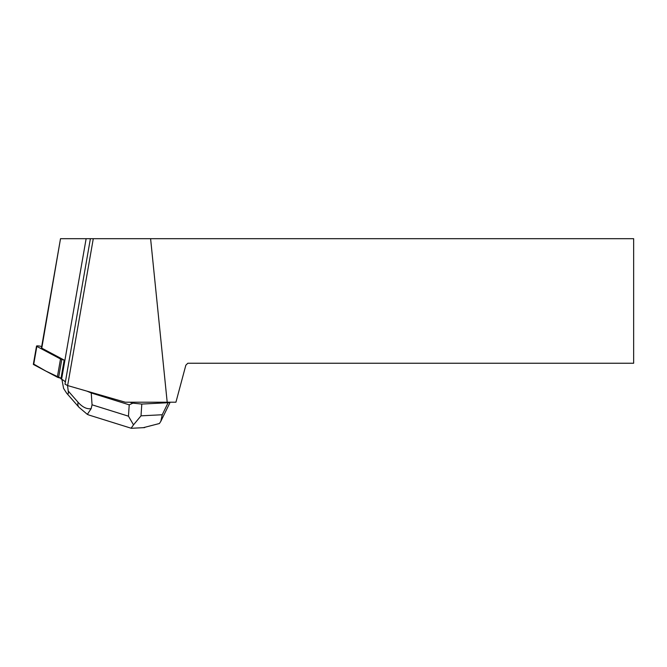 <?xml version="1.0" encoding="UTF-8"?>
<svg xmlns="http://www.w3.org/2000/svg" width="667" height="667" viewBox="0 0 667 667"><rect width="100%" height="100%" fill="white"/><g stroke="black" fill="none" stroke-linecap="round" stroke-linejoin="round"><path stroke-width="1" d="M41.688 346.557L41.096 346.406A3.127 0.542 9.9 0 0 36.527 346.09A3.127 0.542 9.9 0 0 36.843 346.406L60.505 358.979A3.127 0.542 9.9 0 0 61.781 359.438L64.19 360.08L60.914 378.856L61.597 379.223A40.178 6.937 9.9 0 1 65.358 382.108M33.75 364.107L45.865 371.085L61.014 378.281L58.604 377.639A3.127 0.542 -170.1 0 1 57.329 377.18L33.667 364.607A3.127 0.542 -170.1 0 1 33.35 364.299L36.527 346.09M90.395 238.686L64.999 384.159L67.642 385.568L125.271 402.209L167.192 402.209L150.6 238.686L60.514 238.686L41.771 348.166L64.19 360.08M150.6 238.686L633.65 238.686L633.65 363.248L187.811 363.248L185.835 365.216L175.93 402.209L167.192 402.209M41.771 348.166A3.152 0.542 -170.1 0 1 41.462 347.849L60.514 238.686M67.642 385.568L93.28 238.686M86.927 391.137L91.237 392.955L91.337 392.413M128.456 416.183L129.223 404.827L91.237 392.955L92.054 404.811L128.456 416.183L133.508 424.846L131.116 428.222M129.223 404.827L132.891 403.151L129.89 402.209M143.322 427.672L159.413 423.512L160.847 421.269L162.239 414.749L168.117 402.718L170.152 402.209M132.891 403.151L141.804 404.069L141.012 415.833L133.508 424.846M168.117 402.718L141.804 404.069M61.931 379.398L63.582 388.386L66.642 393.18C68.059 394.764 68.593 394.039 68.226 391.012L78.072 402.276C82.475 407.178 86.827 409.305 91.137 408.663L92.054 404.811M67.542 385.509L68.226 391.012M91.137 408.663L87.335 414.382L88.919 415.016M87.344 414.374L78.906 407.212A12.606 6.987 -41.2 0 1 78.072 402.276M61.781 359.438L58.604 377.639M36.843 346.406L33.667 364.607M57.329 377.18L60.505 358.979M86.135 238.686L61.597 379.223M141.012 415.833L162.239 414.749M170.152 402.226L160.889 421.194M144.689 427.605L131.399 428.289M131.241 428.264L88.919 415.041M66.642 393.18L78.906 407.212"/></g></svg>
